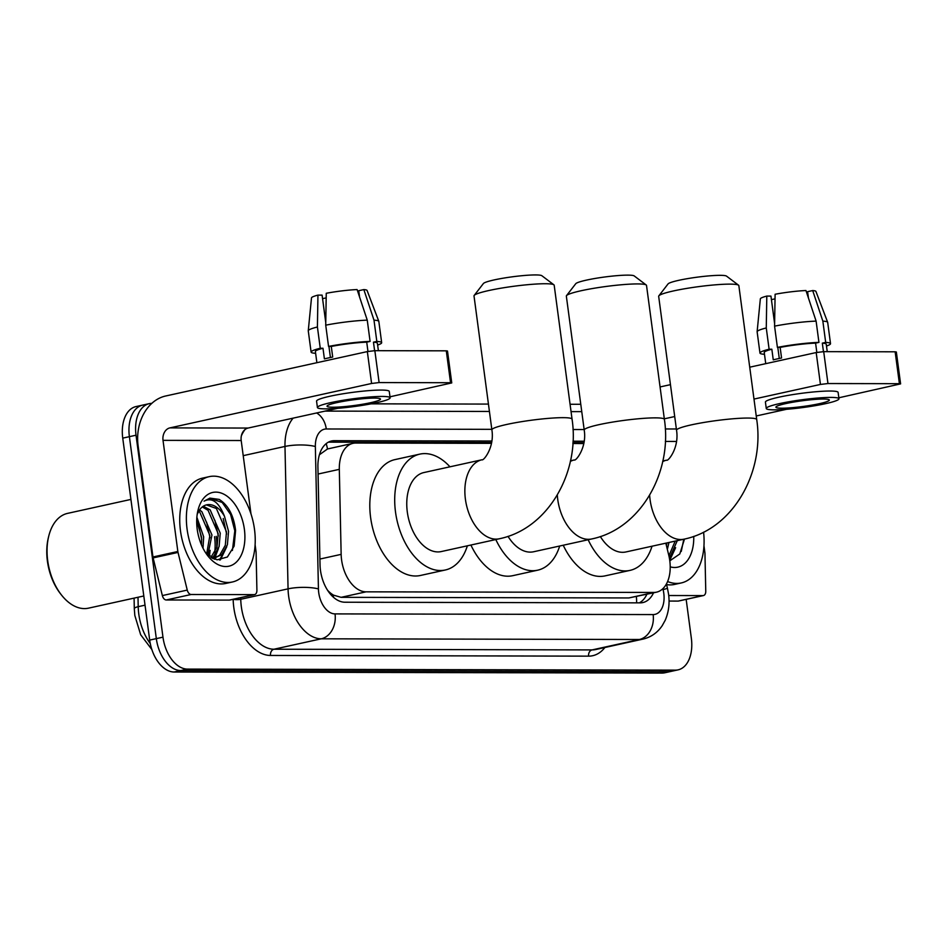 <?xml version="1.0" encoding="UTF-8"?>
<svg xmlns="http://www.w3.org/2000/svg" width="948" height="948" viewBox="0 0 948 948"><rect width="100%" height="100%" fill="white"/><g stroke="black" fill="none" stroke-linecap="round" stroke-linejoin="round"><path stroke-width="1.42" d="M491.491 443.344L355.713 443.048A32.351 19.92 77.6 0 0 353.012 443.332A32.351 19.92 77.6 0 0 339.313 469.355L341.15 554.367A32.351 19.92 77.6 0 0 341.588 559.901A32.351 19.92 77.6 0 0 366.058 591.836L653.812 592.453A32.351 19.92 77.6 0 0 656.526 592.168A32.351 19.92 77.6 0 0 668.731 555.078L665.816 543.168M330.662 594.408A10.784 6.636 77.6 0 0 333.258 595.178L333.613 595.178A32.351 19.92 -102.4 0 1 327.617 590.32M353.012 443.332L327.498 448.973L319.417 454.756M333.613 595.178L341.102 597.335L628.856 597.951L656.526 592.168M583.826 443.534L572.865 443.51M491.87 441.021L334.312 440.69A32.351 19.92 77.6 0 0 331.61 440.974A32.351 19.92 77.6 0 0 317.912 466.997L320.033 564.759A32.351 19.92 77.6 0 0 320.46 570.293A32.351 19.92 77.6 0 0 344.93 602.229L640.125 602.857A32.351 19.92 77.6 0 0 642.827 602.572A32.351 19.92 77.6 0 0 653.528 592.832M216.215 536.331A43.146 26.556 -102.4 0 1 216.748 547.956A43.146 26.556 -102.4 0 0 216.215 536.331M216.274 553.051A43.146 26.556 -102.4 0 1 215.35 557.981A43.146 26.556 -102.4 0 0 216.274 553.051M215.315 558.147A43.146 26.556 -102.4 0 1 214.995 559.344A43.146 26.556 -102.4 0 0 215.315 558.147M686.162 599.361L691.353 638.3A32.351 19.92 -102.4 0 1 678.093 669.857A32.351 19.92 -102.4 0 1 675.391 670.141L187.443 669.098A32.351 19.92 -102.4 0 1 162.973 637.163L136.026 435.203A32.351 19.92 -102.4 0 1 149.286 403.647A32.351 19.92 -102.4 0 1 151.834 403.362M371.189 403.836L488.433 404.085M570.068 404.263L580.769 404.286M678.093 669.857L671.457 671.314A32.351 19.92 -102.4 0 1 668.755 671.611L180.807 670.556A32.351 19.92 -102.4 0 1 156.325 638.62L129.39 436.673A32.351 19.92 -102.4 0 1 142.638 405.116A32.351 19.92 -102.4 0 1 145.352 404.82M210.006 551.025A43.146 26.556 -102.4 0 1 209.342 556.381A43.146 26.556 -102.4 0 0 210.006 551.025M584.205 441.223L572.995 441.199M646.88 594.289A32.351 19.92 -102.4 0 1 639.367 602.857M328.423 442.147L491.645 442.503M572.924 442.68L583.98 442.704M216.097 553.336L213.738 558.336A43.146 26.556 77.6 0 0 214.236 555.753M214.722 552.637A43.146 26.556 77.6 0 0 214.556 536.698M142.638 405.116L136.002 406.574A32.351 19.92 -102.4 0 0 122.742 438.13L149.689 640.09A32.351 19.92 -102.4 0 0 174.159 672.014L662.107 673.068A32.351 19.92 -102.4 0 0 664.809 672.784L671.457 671.314A32.351 19.92 -102.4 0 1 668.755 671.611L180.807 670.556A32.351 19.92 -102.4 0 1 156.325 638.62L129.39 436.673A32.351 19.92 -102.4 0 1 142.638 405.116L149.286 403.647M208.868 554.853A51.773 31.877 -102.4 0 1 208.773 555.955A51.773 31.877 -102.4 0 0 208.868 554.853M254.183 594.633A5.392 3.318 77.6 0 0 254.633 594.586L229.724 600.06A5.392 3.318 -102.4 0 1 229.274 600.108L254.183 594.633L191.164 594.491L166.267 599.977A5.392 3.318 -102.4 0 1 162.357 595.581L153.126 557.898A5.392 3.318 -102.4 0 1 152.948 556.974L138.112 445.833A43.146 33.678 90.1 0 1 165.639 396.003L367.338 351.589L374.851 350.677L379.105 382.565L371.592 383.478L169.893 427.892A10.784 8.425 -89.9 0 0 163.02 440.358L177.845 551.499A5.392 3.318 77.6 0 0 178.023 552.423L187.254 590.094A5.392 3.318 77.6 0 0 191.164 594.491M229.274 600.108L166.267 599.977M389.972 396.809L451.746 382.921L450.549 382.719L446.295 350.831L374.851 350.677M446.295 350.831L447.492 351.033L451.746 382.921M450.549 382.719L379.105 382.565M337.689 408.327L248.08 428.058A10.784 8.425 -89.9 0 0 241.195 440.524L250.995 513.994M254.633 594.586A5.392 3.318 77.6 0 0 256.908 590.249L256.102 552.589A5.392 3.318 77.6 0 0 256.031 551.665L255.107 544.792M374.507 398.089A26.959 2.88 172.4 0 0 344.645 401.123A26.959 2.88 172.4 0 0 327.036 406.23A26.959 2.88 172.4 0 0 333.009 407.225A26.959 2.88 172.4 0 0 362.883 404.192A26.959 2.88 172.4 0 0 380.492 399.096A26.959 2.88 172.4 0 0 374.507 398.089M330.414 357.514L328.944 346.423M325.756 322.593L322.095 295.124L317.947 295.112L317.414 326.989L320.258 348.248L322.984 348.26A31.272 3.342 172.4 0 0 315.388 351.518L316.881 362.705M378.382 350.689L377.387 343.247A31.272 3.342 172.4 0 0 373.465 342.169L376.83 341.434L373.998 320.175L363.842 289.578L358.735 290.704L359.576 297.02M374.602 350.677L373.465 342.169M390.114 397.805L389.261 391.429A36.676 3.922 172.4 0 0 381.132 390.066A36.676 3.922 172.4 0 0 340.51 394.202A36.676 3.922 172.4 0 0 316.561 401.134L317.414 407.51A36.676 3.922 172.4 0 0 325.543 408.872A36.676 3.922 172.4 0 0 366.165 404.737A36.676 3.922 172.4 0 0 390.114 397.805A36.676 3.922 172.4 0 0 381.985 396.442A36.676 3.922 172.4 0 0 341.363 400.577A36.676 3.922 172.4 0 0 317.414 407.51M320.258 348.248A35.597 3.804 172.4 0 0 311.11 352.099A35.597 3.804 172.4 0 0 315.625 353.32M377.636 345.048A35.597 3.804 172.4 0 0 381.665 342.678A35.597 3.804 172.4 0 0 376.83 341.434M317.414 326.989A35.597 3.804 172.4 0 0 308.266 330.734A35.597 3.804 172.4 0 0 308.266 330.84L311.11 352.099M381.665 342.678L378.833 321.419A35.597 3.804 172.4 0 0 378.809 321.325A35.597 3.804 172.4 0 0 373.998 320.175M317.947 295.112A28.037 2.998 172.4 0 0 311.501 297.873L308.266 330.734M378.809 321.325L367.077 290.455A28.037 2.998 172.4 0 0 363.842 289.578M326.171 297.885L322.569 298.667M358.19 292.837A21.567 2.311 172.4 0 0 358.984 292.553M367.255 320.151A35.597 3.804 172.4 0 0 325.721 325.164L326.254 293.288A28.037 2.998 172.4 0 1 357.1 289.567L367.255 320.151L370.087 341.41L366.722 342.157L367.966 351.459M366.722 342.157A31.272 3.342 172.4 0 0 331.29 346.435L328.553 346.423L325.721 325.164M322.984 348.26L324.406 358.889A31.272 3.342 172.4 0 1 332.701 357.064L331.29 346.435M370.087 341.41A35.597 3.804 172.4 0 0 328.553 346.423M143.8 595.984L88.484 608.166A48.538 29.886 -102.4 0 1 61.762 595.368L60.826 594.195A46.381 28.559 -102.4 0 1 47.4 561.074A46.381 28.559 -102.4 0 1 48.372 537.658L48.727 536.201A48.538 29.886 -102.4 0 1 67.604 513.366L130.919 499.418M61.762 595.368A48.538 29.886 -102.4 0 1 47.708 560.695A48.538 29.886 -102.4 0 1 48.727 536.201M254.502 529.399A53.929 33.204 -102.4 0 1 232.402 581.989A53.929 33.204 -102.4 0 1 187.1 529.257A53.929 33.204 -102.4 0 1 209.2 476.654A53.929 33.204 -102.4 0 1 254.502 529.399M232.402 581.989L225.766 583.447A53.929 33.204 -102.4 0 1 180.464 530.714A53.929 33.204 -102.4 0 1 202.564 478.124L209.2 476.654M206.178 553.573L217.045 559.83L227.366 557.009L234.132 546.107L235.59 530.43C233.765 515.558 228.29 505.213 219.189 499.406L209.935 498.127L204.057 501.16C212.091 497.072 218.905 502.12 224.486 516.316A26.959 16.602 -102.4 0 0 206.7 504.822A26.959 16.602 -102.4 0 0 200.028 509.242L197.231 514.195M197.208 529.268A37.754 23.238 -102.4 0 1 198.002 510.214A37.754 23.238 -102.4 0 1 222.282 493.47A37.754 23.238 -102.4 0 1 244.394 529.375A37.754 23.238 -102.4 0 1 234.666 563.539A37.754 23.238 -102.4 0 1 208.133 556.239A37.754 23.238 -102.4 0 1 197.208 529.268M210.906 557.448L217.009 547.079L218.182 533.641L208.074 510.308L202.291 506.955M211.76 557.945L213.525 556.488L219.083 546.629L220.256 533.191L210.148 509.858L203.275 506.244M206.652 554.047L209.887 535.478L199.779 512.133L198.653 511.209M207.813 555.137L211.961 535.016L201.853 511.683L199.518 509.894M201.521 545.005L201.592 537.303L196.698 520.713M203.014 548.193L203.666 536.841L196.876 517.253M213.099 558.621L221.82 554.663L227.39 544.792L228.563 531.366L224.486 516.316M214.58 558.254L219.746 555.113L225.316 545.254L226.489 531.816L216.369 508.484L206.391 504.893M212.518 558.348L215.623 558.076M208.524 555.741L210.16 550.373M214.177 559.059L214.663 558.289M214.71 558.218L218.455 548.548M220.351 559.948L226.762 546.723M201.723 539.59L198.31 524.007M210.018 537.765L206.617 522.182M218.324 535.94L214.912 520.357M219.474 559.995L224.392 551.511M226.619 534.103L223.218 518.52M232.402 550.468L234.808 530.797L230.589 514.48L222.199 502.476L209.698 498.186M474.178 295.444L483.409 283.523A29.661 3.176 -7.6 0 1 504.158 278.025A29.661 3.176 -7.6 0 1 535.501 274.932A29.661 3.176 -7.6 0 1 541.865 275.726L553.893 284.815A40.444 4.325 172.4 0 0 545.23 283.736A40.444 4.325 172.4 0 0 502.476 287.943A40.444 4.325 172.4 0 0 474.178 295.444A40.444 4.325 172.4 0 0 474.012 295.942L491.882 429.871A40.444 4.325 -7.6 0 1 518.295 422.216A40.444 4.325 -7.6 0 1 563.1 417.665A40.444 4.325 -7.6 0 1 572.059 419.17L554.189 285.241A40.444 4.325 172.4 0 0 553.893 284.815M491.882 429.871C494.749 447.527 483.243 461.332 481.975 459.768L423.875 472.554A40.444 24.897 77.6 0 0 407.308 512.003A40.444 24.897 77.6 0 0 441.282 551.558L499.383 538.76C548.631 528.676 580.105 471.701 572.059 419.17M467.364 545.811A59.321 36.522 -102.4 0 1 445.335 569.985A59.321 36.522 -102.4 0 1 395.506 511.979A59.321 36.522 -102.4 0 1 419.822 454.128A59.321 36.522 -102.4 0 1 449.968 466.819M445.335 569.985L420.438 575.472A59.321 36.522 -102.4 0 1 370.609 517.466A59.321 36.522 -102.4 0 1 394.913 459.614L419.822 454.128M566.513 295.646L575.744 283.725A29.661 3.176 -7.6 0 1 596.482 278.214A29.661 3.176 -7.6 0 1 627.837 275.133A29.661 3.176 -7.6 0 1 634.2 275.915L646.228 285.004A40.444 4.325 172.4 0 0 637.554 283.926A40.444 4.325 172.4 0 0 594.799 288.145A40.444 4.325 172.4 0 0 566.513 295.646A40.444 4.325 172.4 0 0 566.347 296.132L584.217 430.06A40.444 4.325 -7.6 0 1 610.619 422.417A40.444 4.325 -7.6 0 1 655.424 417.867A40.444 4.325 -7.6 0 1 664.394 419.371L646.524 285.443A40.444 4.325 172.4 0 0 646.228 285.004M508.021 536.355A40.444 24.897 77.6 0 0 533.606 551.76L591.706 538.962C640.966 528.877 672.428 471.903 664.394 419.371M559.699 546.012A59.321 36.522 -102.4 0 1 537.67 570.186A59.321 36.522 -102.4 0 1 495.804 539.542M537.67 570.186L512.773 575.673A59.321 36.522 -102.4 0 1 470.907 545.029M658.848 295.847L668.067 283.914A29.661 3.176 -7.6 0 1 688.817 278.416A29.661 3.176 -7.6 0 1 720.172 275.335A29.661 3.176 -7.6 0 1 726.524 276.117L738.563 285.206A40.444 4.325 172.4 0 0 729.889 284.127A40.444 4.325 172.4 0 0 687.134 288.346A40.444 4.325 172.4 0 0 658.848 295.847A40.444 4.325 172.4 0 0 658.67 296.333L676.54 430.262A40.444 4.325 -7.6 0 1 702.954 422.618A40.444 4.325 -7.6 0 1 747.759 418.056A40.444 4.325 -7.6 0 1 756.717 419.561L738.848 285.632A40.444 4.325 172.4 0 0 738.563 285.206M600.345 536.544A40.444 24.897 77.6 0 0 625.941 551.949L684.041 539.163C733.302 529.067 764.763 472.104 756.717 419.561M652.034 546.202A59.321 36.522 -102.4 0 1 630.005 570.388A59.321 36.522 -102.4 0 1 588.139 539.744M630.005 570.388L605.097 575.874A59.321 36.522 -102.4 0 1 563.231 545.23M703.037 595.593A5.392 3.318 77.6 0 0 703.487 595.545L678.59 601.032A5.392 3.318 -102.4 0 1 678.14 601.079L703.037 595.593L668.731 595.522M678.14 601.079L669.051 601.056M660.069 386.938L670.461 384.651M749.738 367.184L816.192 352.549L823.705 351.649L827.96 383.537L820.447 384.438L753.992 399.072M838.838 397.781L900.6 383.881L899.403 383.691L895.149 351.803L823.705 351.649M895.149 351.803L896.346 352.004L900.6 383.881M899.403 383.691L827.96 383.537M674.715 416.539L664.323 418.826M786.544 409.287L756.243 415.971M703.487 595.545A5.392 3.318 77.6 0 0 705.762 591.208L704.957 553.549A5.392 3.318 77.6 0 0 704.885 552.625L703.961 545.752M823.362 399.049A26.959 2.88 172.4 0 0 793.5 402.094A26.959 2.88 172.4 0 0 775.891 407.19A26.959 2.88 172.4 0 0 781.863 408.197A26.959 2.88 172.4 0 0 811.737 405.151A26.959 2.88 172.4 0 0 829.346 400.056A26.959 2.88 172.4 0 0 823.362 399.049M779.28 358.474L777.798 347.395M774.611 323.552L770.949 296.096L766.802 296.084L766.268 327.961L769.112 349.219L771.838 349.219A31.272 3.342 172.4 0 0 764.242 352.49L765.735 363.665M827.237 351.649L826.241 344.219A31.272 3.342 172.4 0 0 822.319 343.14L825.684 342.394L822.852 321.135L812.697 290.55L807.589 291.676L808.431 297.98M823.457 351.649L822.319 343.14M838.968 398.776L838.115 392.401A36.676 3.922 172.4 0 0 829.986 391.026A36.676 3.922 172.4 0 0 789.364 395.162A36.676 3.922 172.4 0 0 765.415 402.094L766.268 408.469A36.676 3.922 172.4 0 0 774.398 409.844A36.676 3.922 172.4 0 0 815.019 405.708A36.676 3.922 172.4 0 0 838.968 398.776A36.676 3.922 172.4 0 0 830.839 397.413A36.676 3.922 172.4 0 0 790.217 401.537A36.676 3.922 172.4 0 0 766.268 408.469M769.112 349.219A35.597 3.804 172.4 0 0 759.964 353.059A35.597 3.804 172.4 0 0 764.479 354.291M826.49 346.02A35.597 3.804 172.4 0 0 830.519 343.638A35.597 3.804 172.4 0 0 825.684 342.394M766.268 327.961A35.597 3.804 172.4 0 0 757.12 331.705A35.597 3.804 172.4 0 0 757.132 331.8L759.964 353.059M830.519 343.638L827.687 322.391A35.597 3.804 172.4 0 0 827.663 322.296A35.597 3.804 172.4 0 0 822.852 321.135M766.802 296.084A28.037 2.998 172.4 0 0 760.355 298.833L757.12 331.705M827.663 322.296L815.932 291.427A28.037 2.998 172.4 0 0 812.697 290.55M775.026 298.845L771.423 299.639M807.044 293.797A21.567 2.311 172.4 0 0 807.838 293.513M816.11 321.123A35.597 3.804 172.4 0 0 774.575 326.136L775.109 294.259A28.037 2.998 172.4 0 1 805.954 290.538L816.11 321.123L818.942 342.382L815.588 343.117L816.821 352.419M815.588 343.117A31.272 3.342 172.4 0 0 780.145 347.395L777.407 347.395L774.575 326.136M771.838 349.219L773.26 359.849A31.272 3.342 172.4 0 1 781.555 358.024L780.145 347.395M818.942 342.382A35.597 3.804 172.4 0 0 777.407 347.395M703.582 532.172A53.929 33.204 -102.4 0 1 681.256 582.949A53.929 33.204 -102.4 0 1 667.605 581.527M681.256 582.949L674.62 584.418A53.929 33.204 -102.4 0 1 666.562 584.596M668.909 555.789L675.201 541.107M669.146 556.914L670.674 555.623L677.287 540.644M666.444 545.728L666.906 542.931M667.345 549.413L668.98 542.469M693.735 536.378A37.754 23.238 -102.4 0 1 670.224 566.857M669.809 560.837L679.787 553.976L684.492 539.057M669.738 560.315L675.616 547.683M669.608 559.403L673.246 552.471M681.256 551.44L683.804 539.211M319.903 559.047L341.15 554.367M333.258 595.178A32.351 25.264 90.1 0 1 333.483 597.287M326.171 443.652A32.351 25.264 90.1 0 1 327.498 448.973M636.345 596.612A32.351 25.264 90.1 0 1 636.582 602.857M341.102 597.335L366.058 591.836M318.066 474.036L339.313 469.355M628.856 597.951L653.812 592.453M491.811 429.337L326.278 428.982A21.567 13.284 77.6 0 0 315.352 446.52L318.433 588.921A21.567 13.284 77.6 0 0 318.718 592.607A21.567 13.284 77.6 0 0 335.035 613.901L653.136 614.577A21.567 13.284 77.6 0 0 663.79 593.353A21.567 13.284 77.6 0 0 663.09 589.656L662.853 588.708M653.136 614.577A21.567 16.839 -89.9 0 1 639.379 639.497L321.265 638.81A43.146 26.556 -102.4 0 1 288.642 596.233A43.146 26.556 -102.4 0 1 288.062 588.85L240.756 599.278A43.146 26.556 77.6 0 0 241.325 606.649A43.146 26.556 77.6 0 0 273.96 649.226L592.073 649.913A43.146 26.556 77.6 0 0 595.676 649.534L642.981 639.106A43.146 26.556 -102.4 0 1 639.379 639.497L592.073 649.913A5.392 4.207 90.1 0 0 588.625 656.146L270.524 655.459A5.392 4.207 90.1 0 1 273.96 649.226L321.265 638.81A21.567 16.839 -89.9 0 0 335.035 613.901M642.981 639.106C651.051 637.175 657.462 632.707 662.202 625.692L665.188 620.312C668.695 612.183 669.821 603.461 668.565 594.147L667.439 588.175A21.567 0.652 166.2 0 1 663.09 589.656M270.524 655.459A48.538 29.886 -102.4 0 1 233.812 607.561A48.538 29.886 -102.4 0 1 233.161 599.314M604.895 647.496A48.538 29.886 -102.4 0 1 588.625 656.146M136.026 435.203L122.742 438.13M162.973 637.163L149.689 640.09M187.443 669.098L174.159 672.014M675.391 670.141L662.107 673.068M318.433 588.921A21.567 5.19 178.8 0 0 288.062 588.85L284.981 446.449L243.209 455.656M315.352 446.52A21.567 5.19 178.8 0 0 284.981 446.449A43.146 26.556 -102.4 0 1 293.133 418.139M244.999 429.574A43.146 26.556 77.6 0 0 241.385 435.796M240.721 597.643L240.756 599.278A5.392 1.304 -1.2 0 1 233.267 599.29M584.146 429.539L572.995 429.515M326.278 428.982A21.567 16.839 -89.9 0 0 316.62 412.973M329.027 441.851L334.312 440.69M138.005 597.252L138.207 606.673A43.146 26.556 77.6 0 0 138.787 614.055A43.146 26.556 77.6 0 0 150.282 643.597M151.858 649.534L140.671 634.757L134.829 615.501L134.308 608.77A10.784 2.595 178.8 0 1 138.207 606.673L145.032 605.168M248.08 428.058L169.893 427.892M241.195 440.524L163.02 440.358M152.948 556.974L177.845 551.499M371.592 383.478L367.338 351.589M178.023 552.423L153.126 557.898M162.357 595.581L187.254 590.094M481.975 459.768A40.444 24.897 77.6 0 0 465.409 499.205A40.444 24.897 77.6 0 0 495.994 539.128A40.444 24.897 77.6 0 0 499.383 538.76M557.306 495.01A40.444 24.897 77.6 0 0 557.732 499.406A40.444 24.897 77.6 0 0 588.329 539.317A40.444 24.897 77.6 0 0 591.706 538.962M584.217 430.06C587.073 447.729 575.578 461.522 574.31 459.958A40.444 24.897 77.6 0 0 570.352 461.427M649.641 495.212A40.444 24.897 77.6 0 0 650.067 499.608A40.444 24.897 77.6 0 0 680.664 539.519A40.444 24.897 77.6 0 0 684.041 539.163M676.54 430.262C679.408 447.918 667.913 461.723 666.645 460.159A40.444 24.897 77.6 0 0 662.688 461.617M676.374 428.982L665.283 428.958M676.528 441.46L665.33 441.436M820.447 384.438L816.192 352.549M581.752 411.645L571.052 411.622M489.417 411.456L325.105 411.1M667.439 588.175L666.408 584.004M134.308 608.77L134.083 598.117M570.483 460.811L574.31 459.958M662.818 461.001L666.645 460.159"/></g></svg>
